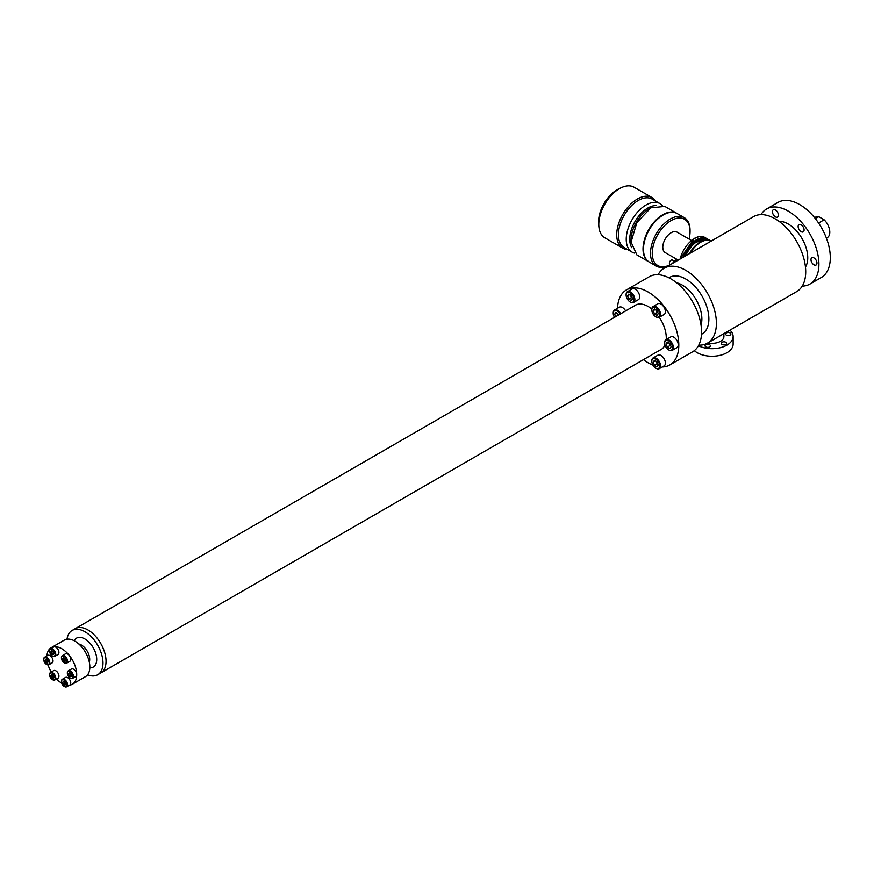 <?xml version="1.0" encoding="UTF-8"?>
<svg xmlns="http://www.w3.org/2000/svg" width="874" height="874" viewBox="0 0 874 874"><rect width="100%" height="100%" fill="white"/><g stroke="black" fill="none" stroke-linecap="round" stroke-linejoin="round"><path stroke-width="1.31" d="M72.345 684.244L85.477 676.651A21.118 12.192 -120 0 0 89.847 666.993A21.118 12.192 -120 0 0 80.637 645.744A21.118 12.192 -120 0 0 64.359 640.085L51.227 647.667A21.118 12.192 60 0 1 67.495 653.326A21.118 12.192 60 0 1 76.715 674.575A21.118 12.192 60 0 1 72.345 684.244A21.118 12.192 60 0 1 69.461 685.172M61.704 683.151A21.118 12.192 60 0 1 56.482 679.011M51.227 672.04A21.118 12.192 60 0 1 48.092 664.928M46.912 655.882A21.118 12.192 60 0 1 51.227 647.667M48.933 664.732L52.123 662.885A4.337 2.502 -120 0 0 52.79 659.411A4.337 2.502 -120 0 0 49.96 655.587A4.337 2.502 -120 0 0 47.797 655.369L44.596 657.215A4.337 2.502 60 0 1 46.77 657.434A4.337 2.502 60 0 1 49.599 661.257A4.337 2.502 60 0 1 48.933 664.732A4.337 2.502 60 0 1 46.77 664.513L46.453 664.338A3.9 2.251 60 0 1 43.7 659.553A3.9 2.251 60 0 1 46.453 657.969A3.9 2.251 60 0 1 49.217 662.743A3.9 2.251 60 0 1 46.453 664.338L46.77 664.513M54.844 679.961L58.045 678.115A4.337 2.502 -120 0 0 58.525 677.667A4.337 2.502 -120 0 0 57.739 672.63A4.337 2.502 -120 0 0 53.707 670.609L50.506 672.456A4.337 2.502 60 0 1 54.538 674.477A4.337 2.502 60 0 1 55.335 679.513A4.337 2.502 60 0 1 54.844 679.961A4.337 2.502 60 0 1 52.68 679.743A4.337 2.502 60 0 1 52.516 679.655M66.664 686.789L69.865 684.943A4.337 2.502 -120 0 0 70.346 680.955A4.337 2.502 -120 0 0 65.528 677.437L62.327 679.284A4.337 2.502 60 0 1 67.156 682.791A4.337 2.502 60 0 1 66.664 686.789A4.337 2.502 60 0 1 64.501 686.571A4.337 2.502 60 0 1 64.337 686.472M54.844 656.319L58.045 654.473A4.337 2.502 -120 0 0 58.525 650.485A4.337 2.502 -120 0 0 53.707 646.968L50.506 648.814A4.337 2.502 60 0 1 55.335 652.321A4.337 2.502 60 0 1 54.844 656.319A4.337 2.502 60 0 1 52.68 656.101A4.337 2.502 60 0 1 52.516 656.003M66.664 663.148L69.865 661.301A4.337 2.502 -120 0 0 70.346 660.842A4.337 2.502 -120 0 0 69.559 655.817A4.337 2.502 -120 0 0 65.528 653.785L62.327 655.631A4.337 2.502 60 0 1 66.358 657.663A4.337 2.502 60 0 1 67.156 662.689A4.337 2.502 60 0 1 66.664 663.148A4.337 2.502 60 0 1 64.501 662.929A4.337 2.502 60 0 1 64.337 662.831M72.575 678.377L75.776 676.531A4.337 2.502 -120 0 0 76.442 673.056A4.337 2.502 -120 0 0 73.602 669.244A4.337 2.502 -120 0 0 71.439 669.025L68.238 670.871A4.337 2.502 60 0 1 70.412 671.079A4.337 2.502 60 0 1 73.241 674.903A4.337 2.502 60 0 1 72.575 678.377A4.337 2.502 60 0 1 70.412 678.158L70.106 677.984A3.9 2.251 60 0 1 67.342 673.209A3.9 2.251 60 0 1 70.106 671.614A3.9 2.251 60 0 1 72.859 676.389A3.9 2.251 60 0 1 70.106 677.984L70.412 678.158M43.7 659.389A4.337 2.502 60 0 1 43.7 659.204A4.337 2.502 60 0 1 44.596 657.215M47.218 663.104L47.972 662.022L47.218 660.067L45.699 659.193L44.945 660.274L45.699 662.23L47.218 663.104M46.967 659.925A1.857 1.071 -120 0 0 47.076 660.241A1.857 1.071 -120 0 0 47.655 661.192M46.945 659.914L47.72 661.378M47.447 661.214L45.699 662.23M46.256 659.52L44.945 660.274M49.61 674.619A4.337 2.502 60 0 1 49.61 674.433A4.337 2.502 60 0 1 50.026 672.904A4.337 2.502 60 0 1 50.506 672.456M54.756 679.36A3.9 2.251 60 0 1 52.374 679.568A3.9 2.251 60 0 1 49.61 674.794A3.9 2.251 60 0 1 49.982 673.417A3.9 2.251 60 0 1 53.751 674.422A3.9 2.251 60 0 1 54.756 679.36M53.882 677.263L53.128 675.307L51.61 674.433L50.856 675.504L51.61 677.459L53.128 678.344L53.882 677.263M50.856 675.504L52.167 674.75M53.631 676.607L52.986 675.471A1.857 1.071 -120 0 0 53.565 676.421M53.358 676.454L51.61 677.459M61.442 681.447A4.337 2.502 60 0 1 61.431 681.261A4.337 2.502 60 0 1 62.327 679.284M66.577 682.998A3.9 2.251 60 0 1 66.577 686.177A3.9 2.251 60 0 1 64.195 686.396A3.9 2.251 60 0 1 61.803 683.424A3.9 2.251 60 0 1 61.431 681.622A3.9 2.251 60 0 1 63.474 679.721A3.9 2.251 60 0 1 66.577 682.998M64.949 682.135L63.431 681.25L62.677 682.332L63.431 684.287L64.949 685.161L65.703 684.091L64.949 682.135M64.709 681.993A1.857 1.071 -120 0 0 64.807 682.299A1.857 1.071 -120 0 0 65.386 683.25M64.676 681.971L65.189 683.282L63.431 684.287M63.988 681.578L62.677 682.332M49.61 650.977A4.337 2.502 60 0 1 49.61 650.791A4.337 2.502 60 0 1 50.506 648.814M49.982 652.954A3.9 2.251 60 0 1 49.61 651.152A3.9 2.251 60 0 1 51.653 649.251A3.9 2.251 60 0 1 54.756 652.528A3.9 2.251 60 0 1 54.756 655.708A3.9 2.251 60 0 1 52.374 655.926A3.9 2.251 60 0 1 49.982 652.954M51.61 653.818L53.128 654.692L53.882 653.621L53.128 651.665L51.61 650.78L50.856 651.862L51.61 653.818L53.631 652.965M53.358 652.812L52.855 651.501A1.857 1.071 -120 0 0 52.986 651.829A1.857 1.071 -120 0 0 53.565 652.78M52.167 651.108L50.856 651.862M61.442 657.805A4.337 2.502 60 0 1 61.431 657.619A4.337 2.502 60 0 1 61.846 656.09A4.337 2.502 60 0 1 62.327 655.631M61.803 656.592A3.9 2.251 60 0 1 65.572 657.609A3.9 2.251 60 0 1 66.577 662.536A3.9 2.251 60 0 1 64.195 662.754A3.9 2.251 60 0 1 61.431 657.969A3.9 2.251 60 0 1 61.803 656.592M62.677 658.69L63.431 660.646L64.949 661.52L65.703 660.438L64.949 658.483L63.431 657.609L62.677 658.69L63.988 657.936M63.431 660.646L65.189 659.63L64.676 658.33M64.709 658.341A1.857 1.071 -120 0 0 64.807 658.657A1.857 1.071 -120 0 0 65.386 659.608M67.353 673.035A4.337 2.502 60 0 1 67.342 672.849A4.337 2.502 60 0 1 68.238 670.871M69.341 672.849L68.587 673.92L69.341 675.875L70.86 676.76L71.624 675.678L70.86 673.723L69.341 672.849M68.587 673.92L69.898 673.166M70.619 673.581A1.857 1.071 -120 0 0 70.718 673.887A1.857 1.071 -120 0 0 71.297 674.837M70.586 673.57L71.362 675.023M71.1 674.87L69.341 675.875M67.014 639.178A25.575 14.76 60 0 1 72.116 630.46A25.575 14.76 60 0 1 91.825 637.31A25.575 14.76 60 0 1 102.99 663.049A25.575 14.76 60 0 1 97.691 674.75A25.575 14.76 60 0 1 87.586 674.804M97.691 674.75L100.75 672.98A25.575 14.76 -120 0 0 106.049 661.279A25.575 14.76 -120 0 0 94.884 635.54A25.575 14.76 -120 0 0 75.175 628.69L72.116 630.46M666.228 339.505A25.641 14.803 -120 0 0 666.283 337.877A25.641 14.803 -120 0 0 659.258 317.284A6.194 3.572 -120 0 0 659.979 316.628A6.194 3.572 60 0 0 658.854 309.44A6.194 3.572 60 0 0 653.096 306.556A6.194 3.572 60 0 0 652.397 307.2A6.194 3.572 -120 0 0 651.807 309.385A6.194 3.572 -120 0 0 651.818 309.647M651.818 309.035A25.641 14.803 -120 0 0 635.332 305.212A25.641 14.803 -120 0 0 634.327 305.9M659.87 350.146A25.641 14.803 -120 0 0 660.973 349.611A25.641 14.803 -120 0 0 664.972 344.946M617.536 308.271A43.35 25.029 60 0 1 626.483 289.873A43.35 25.029 60 0 1 659.881 301.486A43.35 25.029 60 0 1 678.803 345.11A43.35 25.029 60 0 1 669.823 364.95A43.35 25.029 60 0 1 662.23 366.982M652.944 365.135A43.35 25.029 60 0 1 643.417 359.651M630.263 301.989A6.194 3.572 -120 0 0 630.482 302.131A6.194 3.572 -120 0 0 633.584 302.437L638.402 299.651A6.194 3.572 -120 0 0 639.091 293.959A6.194 3.572 -120 0 0 632.208 288.933L627.39 291.708A6.194 3.572 -120 0 0 626.112 294.549A6.194 3.572 -120 0 0 626.112 294.811M665.944 339.669A6.194 3.572 -120 0 1 669.036 339.975A6.194 3.572 60 0 1 673.089 345.438A6.194 3.572 60 0 1 672.139 350.398L676.957 347.612A6.194 3.572 -120 0 0 677.896 342.652A6.194 3.572 -120 0 0 673.854 337.2A6.194 3.572 -120 0 0 670.762 336.894L665.944 339.669A6.194 3.572 -120 0 0 664.666 342.51A6.194 3.572 -120 0 0 664.666 342.772M653.096 357.958A6.194 3.572 -120 0 1 659.979 362.983A6.194 3.572 60 0 1 659.28 368.675L664.098 365.9A6.194 3.572 -120 0 0 664.797 360.197A6.194 3.572 -120 0 0 657.904 355.172L653.096 357.958A6.194 3.572 -120 0 0 651.807 360.787A6.194 3.572 -120 0 0 651.818 361.049M625.62 310.926A6.194 3.572 -120 0 0 622.452 307.517A6.194 3.572 -120 0 0 619.36 307.211L614.542 309.997A6.194 3.572 60 0 1 617.634 310.303A6.194 3.572 -120 0 1 620.802 313.7M655.959 316.836A6.194 3.572 -120 0 0 656.188 316.967A6.194 3.572 -120 0 0 659.28 317.273L664.098 314.498A6.194 3.572 -120 0 0 664.797 313.853A6.194 3.572 -120 0 0 663.672 306.665A6.194 3.572 -120 0 0 657.904 303.77L653.096 306.556M669.823 364.95L692.59 351.807A43.35 25.029 -120 0 0 701.571 331.967A43.35 25.029 -120 0 0 682.649 288.344A43.35 25.029 -120 0 0 649.251 276.73L626.483 289.873M658.1 274.72A43.252 24.975 60 0 1 664.185 268.22A43.252 24.975 60 0 1 697.518 279.8A43.252 24.975 60 0 1 716.396 323.336A43.252 24.975 60 0 1 707.437 343.132A43.252 24.975 60 0 1 698.763 345.143M707.437 343.132L796.76 291.566A43.252 24.975 -120 0 0 805.719 271.759A43.252 24.975 -120 0 0 786.829 228.234A43.252 24.975 -120 0 0 753.508 216.643L664.185 268.22M805.457 267.04A27.553 15.907 -120 0 0 807.751 257.775A27.553 15.907 -120 0 0 779.095 221.373M760.992 214.622A43.35 25.029 60 0 1 766.596 208.984A43.35 25.029 60 0 1 799.994 220.598A43.35 25.029 60 0 1 818.916 264.221A43.35 25.029 60 0 1 809.936 284.061A43.35 25.029 60 0 1 802.256 286.093M772.835 213.627A4.206 2.436 -120 0 0 777.521 217.047A4.206 2.436 -120 0 0 777.991 213.169A4.206 2.436 -120 0 0 773.315 209.749A4.206 2.436 -120 0 0 772.835 213.627M798.541 225.033A4.206 2.436 -120 0 0 799.306 229.917A4.206 2.436 -120 0 0 803.228 231.883A4.206 2.436 -120 0 0 803.698 231.446A4.206 2.436 -120 0 0 802.933 226.563A4.206 2.436 -120 0 0 799.011 224.596A4.206 2.436 -120 0 0 798.541 225.033M813.967 257.917A4.206 2.436 -120 0 0 811.859 257.71A4.206 2.436 -120 0 0 811.214 261.086A4.206 2.436 -120 0 0 813.967 264.8A4.206 2.436 -120 0 0 816.076 265.008A4.206 2.436 -120 0 0 816.72 261.632A4.206 2.436 -120 0 0 813.967 257.917M809.936 284.061L821.32 277.484A43.35 25.029 -120 0 0 830.3 257.644A43.35 25.029 -120 0 0 811.378 214.021A43.35 25.029 -120 0 0 777.98 202.407L766.596 208.984M815.376 218.653L818.774 216.686L824.138 219.789A11.799 6.806 60 0 1 827.35 237.575L826.4 238.121M814.612 217.692L815.562 217.145A11.799 6.806 60 0 1 818.774 216.686M824.138 219.789L818.556 223.012M707.853 342.892A11.832 6.828 0 0 0 709.022 343.111A11.832 6.828 0 0 0 723.912 336.512A11.832 6.828 0 0 0 723.88 336.02M729.976 330.121A21.052 12.16 180 0 1 733.133 336.512A21.052 12.16 180 0 1 706.629 348.256A21.052 12.16 180 0 1 698.424 345.765M727.539 332.535A2.666 1.54 0 0 0 725.562 334.021A2.666 1.54 0 0 0 728.916 335.507A2.666 1.54 0 0 0 730.893 334.021A2.666 1.54 0 0 0 727.539 332.535M725.781 342.258A2.666 1.54 0 0 0 722.885 341.92A2.666 1.54 0 0 0 721.236 343.34A2.666 1.54 0 0 0 722.022 344.432A2.666 1.54 0 0 0 724.917 344.76A2.666 1.54 0 0 0 726.567 343.34A2.666 1.54 0 0 0 725.781 342.258M710.322 346.235A2.666 1.54 0 0 0 710.42 345.842A2.666 1.54 0 0 0 708.104 344.312A2.666 1.54 0 0 0 705.176 345.438A2.666 1.54 0 0 0 705.089 345.842A2.666 1.54 0 0 0 707.405 347.36A2.666 1.54 0 0 0 710.322 346.235M694.327 350.638A21.052 12.16 0 0 0 706.629 355.838A21.052 12.16 0 0 0 733.133 344.105L733.133 336.512M711.108 241.126A21.052 12.16 120 0 0 690.285 253.143M633.584 302.437A6.194 3.572 -120 0 0 634.284 296.734A6.194 3.572 -120 0 0 627.39 291.708M626.636 297.63A5.572 3.223 60 0 1 626.112 295.051A5.572 3.223 60 0 1 629.029 292.342A5.572 3.223 60 0 1 633.464 297.018A5.572 3.223 60 0 1 633.464 301.574A5.572 3.223 60 0 1 630.045 301.88A5.572 3.223 60 0 1 626.636 297.63M631.312 300.58L632.579 298.788L631.312 295.532L628.788 294.068L627.521 295.871L628.788 299.127L631.312 300.58M628.788 299.127L631.41 297.608L630.405 294.997M632.328 298.132L631.41 297.608M629.706 294.604L627.521 295.871M630.525 295.073A3.092 1.792 -120 0 0 630.777 295.98A3.092 1.792 -120 0 0 632.306 298.089M672.139 350.398A6.194 3.572 60 0 1 669.036 350.092L668.599 349.84A5.572 3.223 60 0 1 664.666 343.012A5.572 3.223 60 0 1 668.599 340.74A5.572 3.223 60 0 1 672.543 347.557A5.572 3.223 60 0 1 668.599 349.84L669.036 350.092M667.343 347.087L669.866 348.54L671.134 346.749L669.866 343.493L667.343 342.029L666.075 343.832L667.343 347.087L669.965 345.569L668.949 342.958M668.26 342.564L666.075 343.832M670.871 346.093L669.965 345.569M669.08 343.034A3.092 1.792 -120 0 0 669.331 343.941A3.092 1.792 -120 0 0 670.861 346.049M659.28 368.675A6.194 3.572 60 0 1 656.188 368.369A6.194 3.572 60 0 1 655.959 368.238M659.16 363.267A5.572 3.223 60 0 1 659.16 367.812A5.572 3.223 60 0 1 655.751 368.118A5.572 3.223 60 0 1 652.343 363.879A5.572 3.223 60 0 1 651.807 361.29A5.572 3.223 60 0 1 654.735 358.58A5.572 3.223 60 0 1 659.16 363.267M658.024 364.382L657.117 363.846L654.484 365.365L657.019 366.829L658.275 365.026L657.019 361.77L654.484 360.307L653.228 362.109L655.413 360.842M654.484 365.365L653.228 362.109M657.117 363.846L656.101 361.246M656.232 361.323A3.092 1.792 -120 0 0 656.483 362.218A3.092 1.792 -120 0 0 658.013 364.327M613.264 313.089A6.194 3.572 60 0 1 613.253 312.826A6.194 3.572 60 0 1 614.542 309.997M614.488 317.349A5.572 3.223 60 0 1 613.253 313.329A5.572 3.223 60 0 1 617.197 311.057A5.572 3.223 60 0 1 620.059 314.137M618.858 314.826L615.93 312.357L614.673 314.148L615.646 316.683M616.858 312.881L614.673 314.148M618.279 315.164L617.547 313.285M617.678 313.362A3.092 1.792 -120 0 0 617.929 314.258A3.092 1.792 -120 0 0 618.355 315.121M652.343 307.921A5.572 3.223 60 0 1 657.718 309.363A5.572 3.223 60 0 1 659.16 316.41A5.572 3.223 60 0 1 655.751 316.716A5.572 3.223 60 0 1 651.807 309.888A5.572 3.223 60 0 1 652.343 307.921M654.484 313.963L657.019 315.427L658.275 313.624L657.019 310.368L654.484 308.904L653.228 310.707L654.484 313.963L657.117 312.444L656.101 309.844M656.232 309.92A3.092 1.792 -120 0 0 656.483 310.816A3.092 1.792 -120 0 0 658.013 312.925L657.117 312.444M655.413 309.44L653.228 310.707M598.788 225.7A28.471 16.442 120 0 1 618.847 188.926A28.471 16.442 -60 0 1 620.529 188.03L618.639 188.937A26.198 15.131 120 0 0 617.088 189.756A26.198 15.131 120 0 0 598.624 223.602L598.788 225.7A28.471 16.442 120 0 0 598.854 226.497A28.471 16.442 120 0 0 598.898 226.858M620.529 188.03A28.471 16.442 -60 0 1 621.261 187.692A28.471 16.442 -60 0 1 621.589 187.549M621.261 187.692L621.927 187.407A29.213 16.868 -60 0 0 619.447 188.664A29.213 16.868 120 0 0 598.941 227.218A29.213 16.868 120 0 0 604.841 237.826L622.769 248.172A29.213 16.868 120 0 0 627.608 249.527M621.927 187.407A29.213 16.868 -60 0 1 634.054 187.211L651.993 197.568A29.213 16.868 -60 0 1 655.587 201.075M622.769 248.172A29.213 16.868 120 0 1 618.289 224.76A29.213 16.868 120 0 1 637.386 199.01A29.213 16.868 -60 0 1 651.993 197.568M632.022 252.083A27.979 16.147 120 0 1 627.74 229.665A27.979 16.147 120 0 1 646.017 205.008A27.979 16.147 -60 0 1 660.001 203.631L652.179 199.108A27.979 16.147 -60 0 0 638.184 200.496A27.979 16.147 120 0 0 619.917 225.142A27.979 16.147 120 0 0 624.2 247.56L632.022 252.083A27.979 16.147 120 0 0 634.644 253.11M660.001 203.631A27.979 16.147 -60 0 1 662.197 205.379M656.035 205.598A25.488 14.716 -60 0 0 647.765 208.056A25.488 14.716 120 0 0 631.76 247.67M649.131 261.96A27.979 16.158 -60 0 1 648.814 261.785L636.862 254.88L631.072 242.076L636.862 222.564L650.857 207.804L649.087 208.82A25.488 14.716 120 0 0 631.061 240.033L631.061 242.065M650.846 207.793L664.841 206.417L676.793 213.311A27.979 16.158 -60 0 1 677.11 213.507M648.814 261.785A27.979 16.158 -60 0 1 644.52 239.356A27.979 16.158 -60 0 1 662.809 214.698A27.979 16.158 -60 0 1 676.793 213.311M674.291 261.118L672.401 260.037A2.491 1.431 120 0 0 671.156 260.157A2.491 1.431 120 0 0 669.528 262.342A2.491 1.431 120 0 0 669.91 264.341L670.402 264.625A26.733 15.437 -60 0 1 652.255 252.837A26.733 15.437 -60 0 1 671.156 220.543A26.733 15.437 -60 0 1 690.056 231.457L690.056 230.441A27.979 16.147 120 0 0 684.266 217.637L677.23 213.573A27.979 16.147 120 0 0 663.246 214.96A27.979 16.147 120 0 0 644.968 239.607A27.979 16.147 120 0 0 649.251 262.025L656.287 266.089A27.979 16.147 120 0 0 669.877 264.931M684.266 217.637A27.979 16.147 120 0 0 670.282 219.024A27.979 16.147 120 0 0 652.004 243.671A27.979 16.147 120 0 0 656.287 266.089M690.056 231.457A26.733 15.437 -60 0 1 689.051 239.061M691.41 240.416L677.066 232.134A11.821 6.828 120 0 0 671.156 232.724A11.821 6.828 120 0 0 663.432 243.136A11.821 6.828 120 0 0 665.245 252.608L678.235 260.102M672.871 263.205A6.216 3.594 -60 0 1 675.995 259.906L675.547 260.157A5.594 3.234 120 0 0 672.619 263.347M675.547 260.157L675.995 259.906A6.216 3.594 -60 0 1 677.077 259.436M89.323 662.131A11.766 6.795 -120 0 0 89.716 659.433A11.766 6.795 -120 0 0 81.402 645.023A11.766 6.795 60 0 0 78.857 644.018M74.159 640.708A16.715 9.658 -120 0 1 84.898 638.96A16.715 9.658 60 0 1 96.457 656.363A16.715 9.658 60 0 1 89.825 667.856M701.035 325.073A27.684 15.983 -120 0 0 701.877 318.999A27.684 15.983 -120 0 0 682.31 285.099A27.684 15.983 60 0 0 676.629 282.794M701.505 334.272A32.633 18.846 -120 0 0 708.88 318.999A32.633 18.846 -120 0 0 685.806 279.035A32.633 18.846 -120 0 0 668.894 277.79M679.906 259.141L694.142 238.536C698.271 236.198 701.898 235.86 705.012 237.531A21.129 12.192 120 0 0 694.459 238.569A21.129 12.192 120 0 0 680.18 258.977M705.012 237.531L707.885 239.257A21.129 12.192 120 0 0 707.044 238.7A21.129 12.192 120 0 0 696.491 239.749A21.129 12.192 120 0 0 683.009 257.349M707.088 238.984A20.9 12.072 120 0 0 683.687 256.956M702.783 238.842A20.342 11.744 120 0 0 684.637 256.41M701.079 239.29A20.9 12.072 120 0 0 694.71 242.972A20.9 12.072 120 0 0 685.358 255.995M694.579 243.07A20.342 11.744 120 0 0 694.459 243.18A20.342 11.744 120 0 0 685.282 256.038M694.459 243.18L704.51 238.657L708.781 239.705A21.129 12.192 120 0 0 698.228 240.754A21.129 12.192 120 0 0 685.719 255.787M708.781 239.705L711.163 241.093A21.129 12.192 120 0 0 710.813 240.874A21.129 12.192 120 0 0 700.26 241.923A21.129 12.192 120 0 0 689.346 253.689M636.436 304.676L75.754 628.384M661.979 348.934L101.308 672.641M723.88 333.639L723.88 337.014M598.854 226.497L598.941 227.218"/></g></svg>
